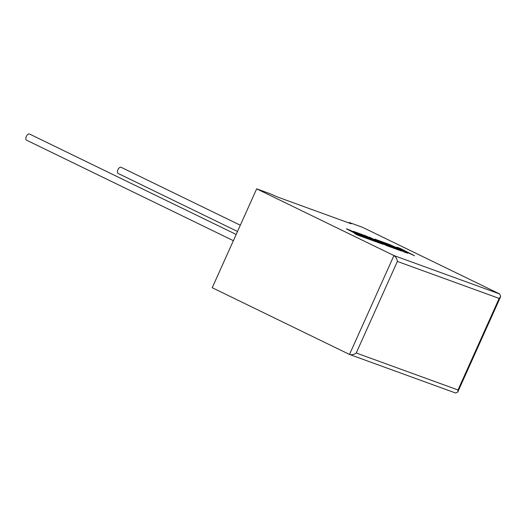 <?xml version="1.0" encoding="UTF-8"?>
<svg xmlns="http://www.w3.org/2000/svg" width="527" height="527" viewBox="0 0 527 527"><rect width="100%" height="100%" fill="white"/><g stroke="black" fill="none" stroke-linecap="round" stroke-linejoin="round"><path stroke-width="0.79" d="M29.624 134.075A3.419 1.831 115.9 0 0 29.532 134.029A3.419 1.831 115.9 0 0 29.44 133.99A3.419 1.831 115.9 0 0 26.35 136.388A3.419 1.831 115.9 0 0 26.548 140.175A3.419 1.831 115.9 0 0 26.64 140.215M118.232 173.502A3.419 1.831 -64.1 0 1 118.14 173.455A3.419 1.831 -64.1 0 1 117.943 169.668A3.419 1.831 -64.1 0 1 121.032 167.27A3.419 1.831 -64.1 0 1 121.124 167.309A3.419 1.831 -64.1 0 1 121.217 167.362M256.669 188.844L393.939 255.555L499.78 294.02L362.51 227.308L349.282 222.499L351.18 223.784L277.676 197.072L269.896 193.653L256.669 188.844L212.229 287.729L349.5 354.44L393.939 255.555C395.803 256.728 396.95 258.691 397.378 261.438L356.232 352.998C353.821 354.664 351.575 355.145 349.5 354.44L455.605 393.01L457.732 392.114L458.003 389.98L499.148 298.42L397.378 261.438M349.052 223.007L349.282 222.499M499.78 294.02L500.65 296.622L499.148 298.42M396.877 247.156L404.677 251.175L388.84 244.232L401.152 249.89L403.741 251.827L407.641 253.243L405.105 251.392L414.604 255.773L400.243 248.382L396.857 247.189L403.853 250.793M414.604 255.773L405.316 251.544M388.84 244.232L401.139 249.93L403.722 251.866L407.641 253.243M386.877 243.935L390.454 245.773L385.362 243.929L395.777 248.52L390.375 246.557L393.116 247.967L401.87 251.148L387.516 243.751L374.743 239.113L387.529 245.701L369.144 237.078L379.44 242.769L366.594 236.149L363.577 235.055L377.925 242.486L383.136 244.337L374.644 239.699L386.864 245.74L391.93 247.538L380.303 241.544L386.877 243.935L390.151 245.668M377.938 242.453L383.136 244.337M375.441 240.134L386.864 245.74M386.884 245.701L391.93 247.538M380.586 241.689L386.858 243.968M385.362 243.929L395.481 248.408M390.375 246.557L393.096 248L401.87 251.148M374.743 239.113L385.678 244.785M369.144 237.078L378.228 242.143M363.577 235.055L377.925 242.486M346.364 228.797L357.952 234.765L354.704 233.586L357.477 235.016L376.509 241.933L362.154 234.535L353.195 231.281L361.515 234.719L365.092 236.557L360.007 234.713L362.662 236.083L370.415 239.304L361.331 235.997L349.744 230.029L346.364 228.797L357.655 234.66M354.704 233.586L357.464 235.055L376.509 241.933M353.195 231.281L364.796 236.452M360.007 234.713L370.119 239.192M356.232 352.998L458.003 389.98M26.548 140.175L233.369 240.687M118.14 173.455L237.512 231.472M121.124 167.309L240.312 225.233M29.532 134.029L236.175 234.449M500.65 296.622L457.732 392.114"/></g></svg>
